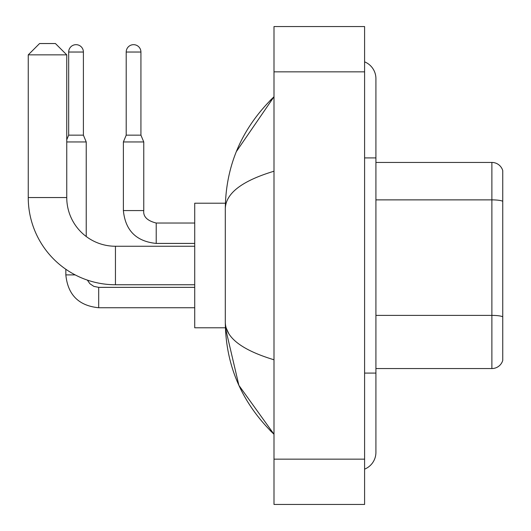 <?xml version="1.0" encoding="UTF-8"?>
<svg xmlns="http://www.w3.org/2000/svg" width="531" height="531" viewBox="0 0 531 531"><rect width="100%" height="100%" fill="white"/><g stroke="black" fill="none" stroke-linecap="round" stroke-linejoin="round"><path stroke-width="0.8" d="M502.751 170.597A11.324 11.324 0 0 0 491.879 162.446A11.324 11.324 0 0 1 502.751 170.597L502.751 360.403A11.324 11.324 0 0 1 491.879 368.554L375.915 368.554M502.751 201.295A11.324 1.965 180 0 0 491.879 199.875L491.879 162.446L375.915 162.446M364.591 373.087L375.915 373.087L375.915 78.641A18.12 18.12 0 0 0 364.591 61.848A18.12 18.12 0 0 1 375.915 78.641A18.12 18.12 0 0 0 364.591 61.848M364.591 469.152A18.12 18.12 0 0 0 375.915 452.359A18.12 18.12 0 0 1 364.591 469.152A18.12 18.12 0 0 0 375.915 452.359A18.12 18.12 0 0 1 364.591 469.152M273.996 171.221C241.963 180.879 225.728 193.35 225.297 208.65L225.297 322.35C225.662 337.597 241.89 350.075 273.996 359.779M273.996 504.45L364.591 504.45L364.591 26.55L273.996 26.55L273.996 504.45M225.297 208.65C225.781 165.101 242.017 127.805 273.996 96.761L236.322 151.64M225.396 203.214L194.718 203.214L194.718 327.786L225.396 327.786L238.897 385.387L273.996 434.239C242.017 403.195 225.781 365.899 225.297 322.35M228.695 333.448L226.1 327.786M194.718 284.749L115.446 284.749A87.197 87.197 0 0 1 28.249 197.552L28.249 54.859L39.573 43.535L55.43 43.535L66.753 54.859L28.249 54.859M115.446 284.749L115.446 246.251A48.693 48.693 0 0 1 66.753 197.552L66.753 54.859M83.4 135.153L68.678 135.153L68.678 52.031A7.361 7.361 0 0 1 76.039 44.67A7.361 7.361 0 0 1 83.4 52.031L83.4 135.153L86.228 141.95L86.228 236.507M66.753 141.95L86.228 141.95M75.183 274.899L65.844 274.899L65.844 269.27M140.927 135.153L126.205 135.153L126.205 52.031A7.361 7.361 0 0 1 133.566 44.67A7.361 7.361 0 0 1 140.927 52.031L140.927 135.153L143.762 141.95L123.378 141.95L123.378 210.575L143.742 210.575M502.751 316.808A11.324 1.965 180 0 0 491.879 315.387L491.879 199.875L375.915 199.875M491.879 368.554L491.879 315.387L375.915 315.387M364.591 157.913L375.915 157.913M273.996 459.149L364.591 459.149M273.996 71.851L364.591 71.851M28.249 197.552L66.753 197.552M87.369 280.109L89.878 283.707L93.828 286.368L98.686 287.357L93.828 286.368L89.878 283.707L87.369 280.109L89.878 283.707L93.828 286.368L98.686 287.357L93.828 286.368L89.878 283.707L87.369 280.109L89.878 283.707L93.828 286.368L98.686 287.357L98.686 307.741C78.761 305.77 67.815 294.824 65.844 274.899C67.815 294.824 78.761 305.77 98.686 307.741C78.761 305.77 67.815 294.824 65.844 274.899C67.815 294.824 78.761 305.77 98.686 307.741C78.761 305.77 67.815 294.824 65.844 274.899M68.678 52.031L83.4 52.031M156.22 223.053L156.22 243.417C136.294 241.446 125.343 230.5 123.378 210.575C125.343 230.5 136.294 241.446 156.22 243.417C136.294 241.446 125.343 230.5 123.378 210.575C125.343 230.5 136.294 241.446 156.22 243.417C136.294 241.446 125.343 230.5 123.378 210.575M126.205 52.031L140.927 52.031M375.915 373.087L375.915 452.359M273.996 96.761L270.053 100.565M273.996 434.239L270.053 430.435M194.718 246.251L115.446 246.251M194.718 307.741L98.686 307.741M194.718 287.357L98.686 287.357M68.678 135.153L66.753 139.772M194.718 223.033L156.22 223.033C147.226 220.77 143.078 216.615 143.762 210.575C143.078 216.615 147.226 220.77 156.22 223.033C147.226 220.77 143.078 216.615 143.762 210.575C143.078 216.615 147.226 220.77 156.22 223.033C147.226 220.77 143.078 216.615 143.762 210.575L143.762 141.95M194.718 243.417L156.22 243.417M126.205 135.153L123.378 141.95"/></g></svg>
